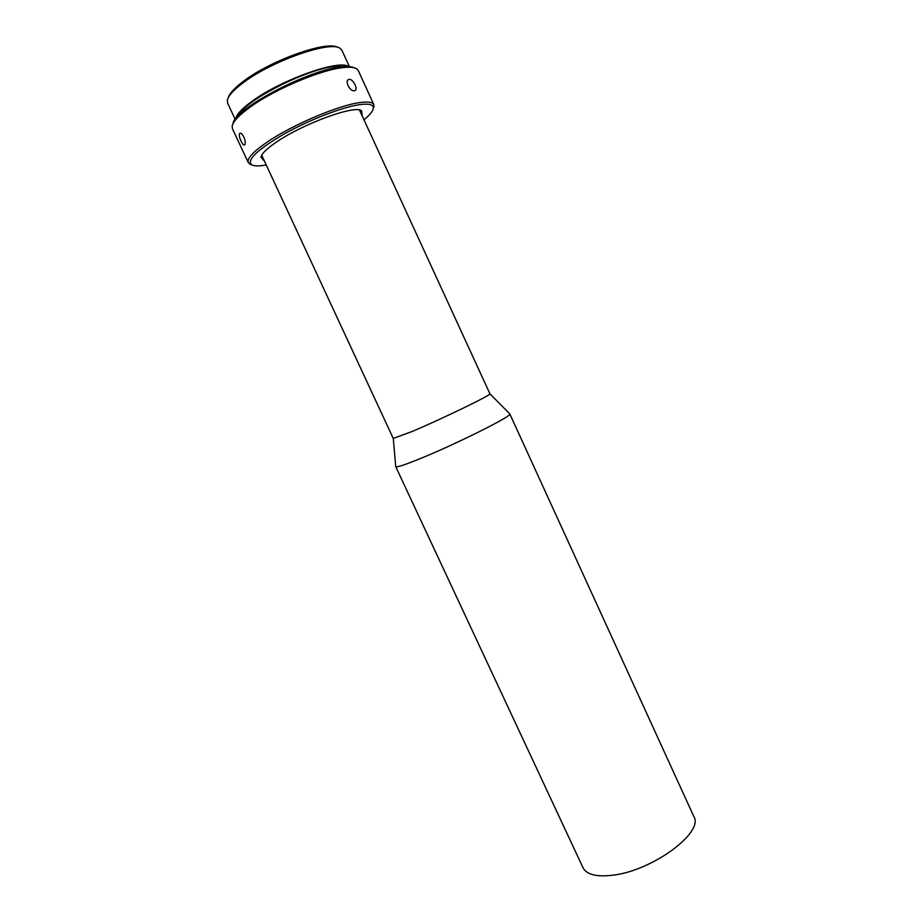 <?xml version="1.0" encoding="UTF-8"?>
<svg xmlns="http://www.w3.org/2000/svg" width="922" height="922" viewBox="0 0 922 922"><rect width="100%" height="100%" fill="white"/><g stroke="black" fill="none" stroke-linecap="round" stroke-linejoin="round"><path stroke-width="1.38" d="M261.71 155.196L393.256 438.434L412.491 431.346C442.791 418.553 492.797 394.224 489.916 393.775L359.476 110.018M337.59 47.356C327.379 40.43 272.232 59.734 244.549 80.456C234.891 87.555 229.428 93.376 228.183 97.916M235.202 119.387L227.63 103.16L227.331 100.406C228.241 95.727 233.877 89.595 244.215 82.012C273.085 60.403 330.733 40.499 340.034 48.336L341.935 50.341L349.38 66.626M235.755 118.65C236.654 114.19 242.371 108.197 252.893 100.659C282.063 79.384 339.792 59.135 348.47 66.568M243.857 137.044C242.325 134.116 240.976 132.86 239.824 133.275C238.867 134.531 239.259 137.113 241.011 141.031C242.428 143.993 243.615 145.296 244.584 144.95C245.644 143.671 245.402 141.031 243.857 137.044M349.138 79.384L348.562 79.546C344.494 81.078 350.13 91.751 354.348 90.759L354.878 90.61C358.462 89.434 353.08 78.681 349.138 79.384M373.318 108.612L373.836 104.624C372.638 102.112 367.947 101.432 359.764 102.584C338.409 105.339 292.378 124.85 267.472 141.873C253.158 151.669 246.773 158.584 248.295 162.641L251.671 164.819M248.295 162.641L232.448 128.723L232.148 126.256C233.012 121.439 239.305 114.847 251.015 106.503C275.678 88.789 321.916 69.438 343.71 67.525C349.911 66.868 354.198 67.283 356.595 68.758L358.289 70.579L373.836 104.624M232.989 123.744C233.577 109.142 309.654 69.092 341.993 66.822C347.652 66.234 351.697 66.545 354.14 67.767M362.15 114.754L361.528 110.79C355.696 104.612 303.799 123.341 276.9 141.769C266.827 148.569 261.525 153.732 260.972 157.259L263.588 160.301M364.34 119.526C369.941 114.858 372.949 111.124 373.364 108.3C373.687 104.555 369.019 103.356 359.338 104.705C341.958 107.24 309.285 119.895 284.126 134.001C257.734 149.456 246.819 159.667 251.406 164.658C253.815 166.167 258.621 166.306 265.801 165.061M238.406 115.607C243.857 101.005 307.821 68.378 335.331 66.419L344.436 66.615M418.623 459.271C404.147 465.103 396.506 467.558 395.722 466.636L583.027 867.74C586.542 874.529 596.246 877.041 612.116 875.278C651.762 871.244 704.327 832.485 693.851 816.523L509.797 413.92C513.738 415.292 454.707 444.796 418.623 459.271M489.928 393.798L509.797 413.92M359.568 110.075L361.528 110.79M373.364 108.3L374.078 106.341M393.279 438.457L395.711 466.44M251.406 164.658L249.447 163.92M261.698 155.299L260.972 157.259"/></g></svg>

